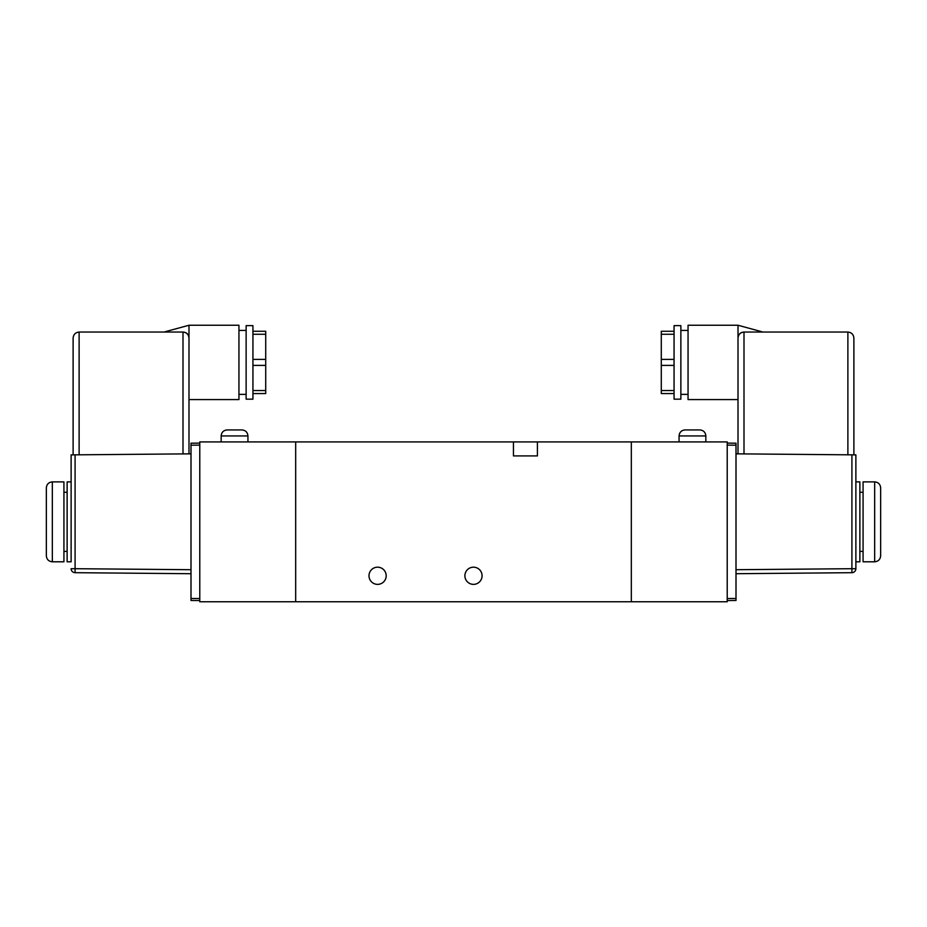 <?xml version="1.0" encoding="UTF-8"?>
<svg xmlns="http://www.w3.org/2000/svg" width="927" height="927" viewBox="0 0 927 927"><rect width="100%" height="100%" fill="white"/><g stroke="black" fill="none" stroke-linecap="round" stroke-linejoin="round"><path stroke-width="1.39" d="M369.004 575.783A8.586 8.586 0 0 0 377.59 584.369A8.586 8.586 0 0 0 386.188 575.783A8.586 8.586 0 0 0 377.59 567.185A8.586 8.586 0 0 0 369.004 575.783M464.902 575.783A8.586 8.586 0 0 0 473.488 584.369A8.586 8.586 0 0 0 482.075 575.783A8.586 8.586 0 0 0 473.488 567.185A8.586 8.586 0 0 0 464.902 575.783M513.442 441.924L295.678 441.924L295.678 601.75L631.322 601.75L631.322 441.924L513.442 441.924L513.442 455.91L537.417 455.91L537.417 441.924M880.65 487.869L880.65 555.806C880.291 559.444 878.298 561.438 874.659 561.797L874.659 481.878C878.298 482.237 880.291 484.23 880.65 487.869M874.659 481.878L863.072 481.878L863.072 561.797L874.659 561.797M736.003 569.711L851.913 568.703L851.913 454.844L855.876 454.879L855.876 512.909L855.876 481.878L859.874 481.878L859.874 561.797L855.876 561.797L855.876 568.703A3.998 3.998 0 0 1 851.913 572.689L736.003 573.709M855.876 512.909L855.876 561.797M674.068 399.166L674.068 325.644L680.87 325.644L680.87 399.166L674.068 399.166M680.87 394.369L688.054 394.369M680.87 330.441L688.054 330.441M738.008 399.572L688.054 399.572L688.054 325.25L738.008 325.25L761.982 331.773M738.008 453.848L738.008 325.25M855.876 530.765L855.876 568.703L851.913 568.703L851.913 572.689M727.22 443.118L736.003 443.199L736.003 600.476L727.22 600.557M727.22 441.924L727.22 601.75L631.322 601.75L631.322 441.924L727.22 441.924M851.913 454.844L736.003 453.836M855.876 481.878L855.876 454.879M743.999 453.906L743.999 332.04C740.314 332.341 738.321 334.346 738.008 338.031C738.39 334.415 740.383 332.422 743.999 332.04L847.881 332.04C851.496 332.422 853.5 334.415 853.883 338.031L853.883 454.867M853.883 338.031C853.5 334.415 851.496 332.422 847.881 332.04L847.881 454.809M738.008 328.587L738.008 332.631M674.068 393.558L661.287 393.558L661.287 331.263L674.068 331.263M679.062 435.933C679.421 432.295 681.415 430.29 685.065 429.931L699.85 429.931C703.489 430.29 705.482 432.295 705.841 435.933L679.062 435.933L679.062 441.924M52.341 481.878C48.702 482.237 46.709 484.23 46.35 487.869L46.35 555.806C46.709 559.444 48.702 561.438 52.341 561.797L52.341 481.878L63.928 481.878L63.928 561.797L52.341 561.797M190.997 569.711L75.087 568.703L75.087 454.844L71.124 454.879L71.124 481.878L67.126 481.878L67.126 561.797L71.124 561.797L71.124 530.765L71.124 561.797M71.124 454.879L71.124 530.765M252.932 399.166L246.13 399.166L246.13 325.644L252.932 325.644L252.932 399.166M246.13 394.369L238.946 394.369M246.13 330.441L238.946 330.441M188.992 453.848L188.992 325.25L238.946 325.25L238.946 399.572L188.992 399.572M188.992 328.587L188.992 332.631M199.78 443.118L190.997 443.199L190.997 600.476L199.78 600.557M199.78 441.924L199.78 601.75L295.678 601.75L295.678 441.924L199.78 441.924M75.087 454.844L190.997 453.836M75.087 572.689A3.998 3.998 0 0 1 71.124 568.703L75.087 568.703L75.087 572.689L190.997 573.709M71.124 481.878L71.124 512.909M183.001 453.906L183.001 332.04C186.686 332.341 188.679 334.346 188.992 338.031C188.61 334.415 186.617 332.422 183.001 332.04L79.119 332.04C75.504 332.422 73.5 334.415 73.117 338.031L73.117 454.867M73.117 338.031C73.5 334.415 75.504 332.422 79.119 332.04L79.119 454.809M252.932 393.558L265.713 393.558L265.713 331.263L252.932 331.263M241.935 429.931L227.15 429.931C223.511 430.29 221.518 432.295 221.159 435.933L247.938 435.933C247.579 432.295 245.585 430.29 241.935 429.931M727.22 598.552L736.003 598.483M736.003 445.192L727.22 445.122M661.287 390.557L674.068 390.557M674.068 365.4L661.287 365.4M661.287 359.409L674.068 359.409M674.068 334.265L661.287 334.265M190.997 445.192L199.78 445.122M199.78 598.552L190.997 598.483M252.932 365.4L265.713 365.4M265.713 390.557L252.932 390.557M252.932 334.265L265.713 334.265M265.713 359.409L252.932 359.409M863.072 492.272L859.874 492.272M863.072 551.403L859.874 551.403M705.841 435.933L705.841 441.924M63.928 551.403L67.126 551.403M188.992 325.25L165.018 331.773M63.928 492.272L67.126 492.272M247.938 435.933L247.938 441.924M221.159 435.933L221.159 441.924"/></g></svg>
